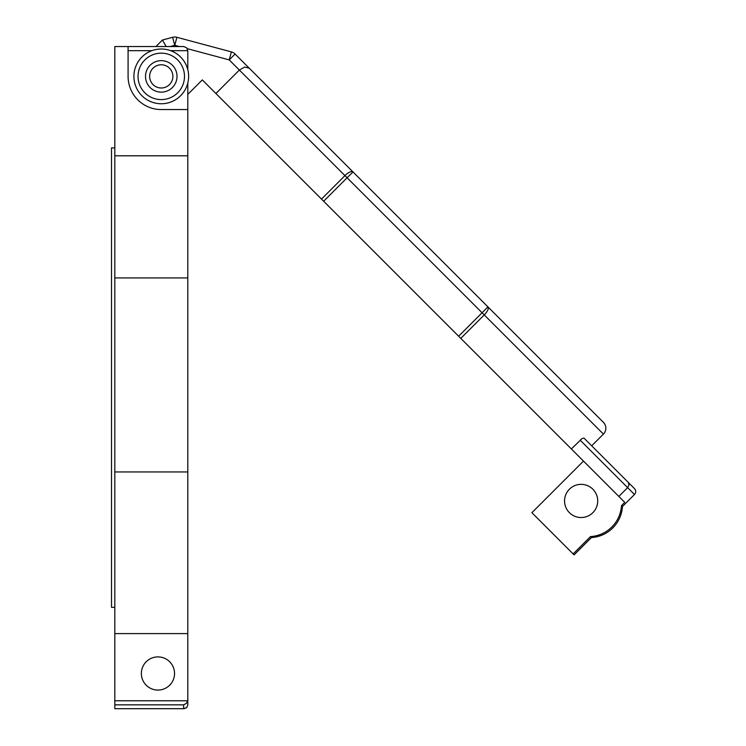 <?xml version="1.0" encoding="UTF-8"?>
<svg xmlns="http://www.w3.org/2000/svg" width="746" height="746" viewBox="0 0 746 746"><rect width="100%" height="100%" fill="white"/><g stroke="black" fill="none" stroke-linecap="round" stroke-linejoin="round"><path stroke-width="1.12" d="M157.947 656.9A16.589 16.589 0 0 0 141.358 673.489A16.589 16.589 0 0 0 157.947 690.069A16.589 16.589 0 0 0 174.536 673.489A16.589 16.589 0 0 0 157.947 656.9A16.589 16.589 0 0 0 141.358 673.489A16.589 16.589 0 0 0 157.947 690.069M187.796 277.922L187.796 704.998L186.733 707.646L183.656 708.672L114.819 708.7L114.819 704.849L183.656 704.849L186.286 703.422L187.722 700.774L114.819 700.774L114.819 46.532L128.088 46.532L128.088 76.381A33.169 33.169 0 0 0 161.267 109.559L187.796 109.559L187.796 277.922L114.819 277.922M114.819 700.774L114.819 704.849M170.648 50.672L187.796 50.672L187.796 69.695M187.796 83.067L187.796 109.559M187.796 50.672L186.584 47.744L183.656 46.532L128.088 46.532M114.819 155.793L187.796 155.793M187.796 471.948L114.819 471.948M187.796 633.596L114.819 633.596M187.796 699.953L187.722 700.774M114.819 708.7L184.066 708.7L186.733 707.646L187.796 704.998L187.796 641.97M183.656 46.532L186.584 47.744M114.819 147.904L111.508 147.904L111.508 607.347L114.819 607.347M161.267 87.991A11.61 11.61 0 0 0 172.876 76.381A11.61 11.61 0 0 0 161.267 64.771A11.61 11.61 0 0 0 149.648 76.381A11.61 11.61 0 0 0 161.267 87.991A11.61 11.61 0 0 0 172.876 76.381A11.61 11.61 0 0 1 161.267 87.991A11.61 11.61 0 0 1 149.648 76.381A11.61 11.61 0 0 1 161.267 64.771A11.61 11.61 0 0 1 172.876 76.381A11.61 11.61 0 0 1 161.267 87.991M161.267 103.75A27.369 27.369 0 0 1 133.898 76.381A27.369 27.369 0 0 1 161.267 49.012A27.369 27.369 0 0 0 133.898 76.381A27.369 27.369 0 0 0 161.267 103.75A27.369 27.369 0 0 0 188.626 76.381A27.369 27.369 0 0 0 161.267 49.012M187.283 48.667L229.227 59.904L239.373 70.049L215.911 93.502L202.315 79.906L187.796 94.416M215.911 93.502L571.371 448.961L581.843 438.76M155.933 46.532L162.432 40.023L172.606 37.3L162.432 40.023L163.691 42.205L162.432 40.023M176.905 37.3L231.372 51.894L176.905 37.3L174.76 45.31L172.606 37.3A8.29 8.29 0 0 1 176.905 37.3A8.29 8.29 0 0 0 172.606 37.3A8.29 8.29 0 0 1 176.905 37.3A8.29 8.29 0 0 0 172.606 37.3M231.372 51.894A8.29 8.29 0 0 1 235.093 54.038L229.227 59.904L231.372 51.894M352.97 171.916L347.104 177.781L484.238 314.915A8.29 3.059 -45 0 0 487.94 306.895L603.421 422.367A8.29 8.29 0 0 1 603.421 434.097L484.238 314.915A8.29 3.059 135 0 0 487.94 306.895L352.97 171.916A8.29 3.059 135 0 0 344.941 175.618L239.373 70.049L244.679 67.065L249.248 68.194L352.97 171.916L235.093 54.038M166.19 46.532L163.691 42.205M569.403 489.217A16.589 16.589 0 0 0 569.403 512.67A16.589 16.589 0 0 0 592.865 512.67A16.589 16.589 0 0 0 592.865 489.217A16.589 16.589 0 0 0 569.403 489.217M591.419 537.568A33.169 33.169 0 0 0 622.453 506.543L621.502 505.592C620.896 513.901 617.688 521.034 611.869 526.993C605.911 532.812 598.777 536.02 590.468 536.616L573.142 553.942L574.094 554.893L591.419 537.568L590.468 536.616M583.493 461.084L531.889 512.688L573.142 553.942M621.502 505.592L624.747 502.338L571.371 448.961M634.492 488.63L628.263 482.401L629.037 484.891L627.638 487.642L629.037 484.891L628.263 482.401L634.492 488.63A4.15 4.15 0 0 1 634.492 494.495L622.453 506.543M580.164 440.168L627.638 487.642L618.844 496.435M628.263 482.401L583.987 438.126L582.505 438.359M581.367 439.114L580.836 439.543M591.69 445.819L603.421 434.097M183.656 704.849L183.656 708.672M128.088 50.672L151.876 50.672M161.267 92.14A15.759 15.759 0 0 1 145.507 76.381A15.759 15.759 0 0 1 161.267 60.631A15.759 15.759 0 0 0 145.507 76.381A15.759 15.759 0 0 0 161.267 92.14A15.759 15.759 0 0 0 177.016 76.381A15.759 15.759 0 0 0 161.267 60.631M161.267 99.6A23.219 23.219 0 0 0 184.486 76.381A23.219 23.219 0 0 0 161.267 53.162A23.219 23.219 0 0 0 138.038 76.381A23.219 23.219 0 0 0 161.267 99.6M170.209 46.532L174.76 45.31L179.301 46.532M323.652 201.243L347.104 177.781L344.941 175.618L321.489 199.079M458.622 336.213L487.94 306.895M627.638 487.642L634.492 494.495M484.238 314.915L460.786 338.376"/></g></svg>
